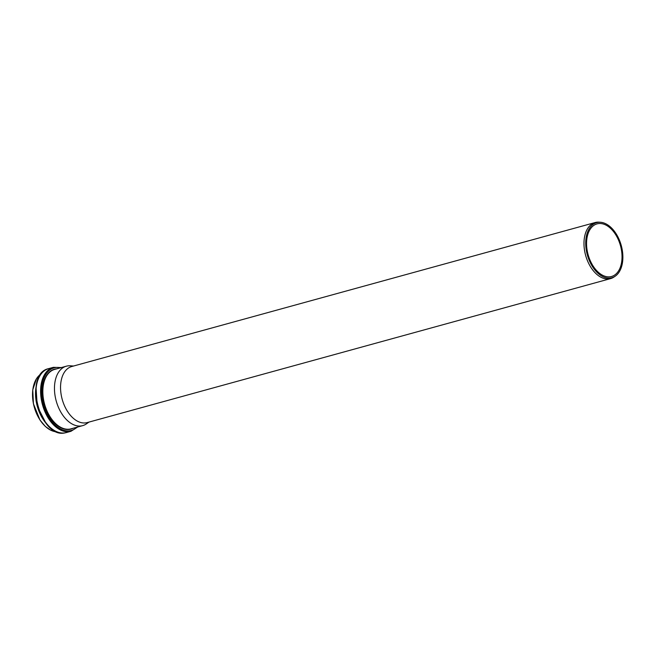 <?xml version="1.0" encoding="UTF-8"?>
<svg xmlns="http://www.w3.org/2000/svg" width="655" height="655" viewBox="0 0 655 655"><rect width="100%" height="100%" fill="white"/><g stroke="black" fill="none" stroke-linecap="round" stroke-linejoin="round"><path stroke-width="0.98" d="M600.43 222.266L598.948 222.168A29.074 17.898 74.6 0 0 595.166 222.536A29.074 17.898 74.6 0 0 585.423 254.574A29.074 17.898 74.6 0 0 609.658 278.825A29.074 17.898 74.6 0 0 610.591 278.612A29.074 17.898 74.6 0 0 614.03 276.991L615.258 276.156A28.583 17.595 74.6 0 0 621.259 245.519A28.583 17.595 74.6 0 0 600.43 222.266A28.583 17.595 74.6 0 0 586.479 251.184A28.583 17.595 74.6 0 0 610.959 277.949A28.583 17.595 74.6 0 0 615.258 276.156M595.166 222.536L71.739 366.522A29.074 17.898 74.6 0 0 61.996 398.559A29.074 17.898 74.6 0 0 86.231 422.802A29.074 17.898 74.6 0 0 87.164 422.59L610.591 278.612M610.657 276.697A27.289 16.801 74.6 0 0 611.533 276.492A27.289 16.801 74.6 0 0 620.49 245.731A27.289 16.801 74.6 0 0 597.057 223.879A27.289 16.801 74.6 0 0 587.912 253.935A27.289 16.801 74.6 0 0 610.657 276.697M73.565 366.022L70.339 365.801A30.826 18.97 74.6 0 0 66.327 366.202A30.826 18.97 74.6 0 0 55.994 400.156A30.826 18.97 74.6 0 0 81.695 425.865A30.826 18.97 74.6 0 0 82.677 425.635A30.826 18.97 74.6 0 0 86.329 423.924L88.99 422.09M33.176 387.588A30.31 18.659 74.6 0 0 43.246 424.219M40.954 374.07A30.539 18.799 74.6 0 0 34.281 406.984A30.539 18.799 74.6 0 0 56.846 431.85L50.451 430.081L45.293 426.405L39.955 419.986L33.421 403.775L32.75 389.856L36.492 378.656L40.962 374.054M35.984 387.441A30.924 19.036 74.6 0 0 45.744 422.901M65.213 432.824A33.168 20.42 74.6 0 0 66.278 432.587L65.181 432.832C39.971 439.374 23.056 373.759 48.683 368.618A33.168 20.42 74.6 0 0 37.564 405.167A33.168 20.42 74.6 0 0 65.213 432.824M48.683 368.618L53.366 367.332A33.168 20.42 74.6 0 0 42.248 403.873A33.168 20.42 74.6 0 0 69.905 431.539A33.168 20.42 74.6 0 0 70.961 431.293L77.732 426.994M60.587 367.782A32.472 19.994 74.6 0 0 42.157 398.559A32.472 19.994 74.6 0 0 70.265 430.712A32.472 19.994 74.6 0 0 76.938 427.216M56.772 368.831A31.055 19.118 74.6 0 0 43.607 401.589A31.055 19.118 74.6 0 0 69.938 429.336A31.055 19.118 74.6 0 0 73.123 428.264M66.327 366.202L54.692 369.395A30.826 18.97 74.6 0 0 44.368 403.357A30.826 18.97 74.6 0 0 70.06 429.058A30.826 18.97 74.6 0 0 71.043 428.837L82.677 425.635M36.017 387.203L37.253 406.165L45.891 423.097M66.278 432.587L70.961 431.293M61.382 367.561L53.366 367.332"/></g></svg>
